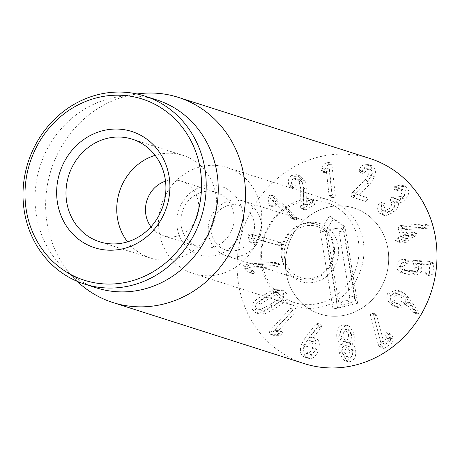 <?xml version="1.0" encoding="UTF-8"?>
<svg xmlns="http://www.w3.org/2000/svg" width="460" height="460" viewBox="0 0 460 460"><rect width="100%" height="100%" fill="white"/><g stroke="black" fill="none" stroke-linecap="round" stroke-linejoin="round"><path stroke-width="0.34" stroke-dasharray="2.3 1.72" d="M306.13 209.881L315.813 203.677L316.187 201.146L315.065 200.077L314.002 200.255L306.596 205.005L306.872 189.347L305.089 180.791L299.724 175.72L294.929 176.404C291.743 179.112 290.875 182.396 292.324 186.26L293.733 188.019L294.808 187.847L295.24 185.633C294.423 183.063 294.894 181.142 296.66 179.871L299.339 179.48L302.433 182.459L303.715 188.537L303.462 206.12L304.014 209.064L305.06 210.047L306.13 209.881L302.789 208.817L312.472 202.607L312.846 200.077L311.725 199.013L310.661 199.191L303.255 203.935L306.596 205.005M303.255 203.935L306.55 204.918M303.209 203.849L303.531 188.284L306.872 189.347M303.531 188.284L301.748 179.728L296.384 174.65L291.588 175.335L294.929 176.404M291.588 175.335C288.403 178.043 287.534 181.326 288.983 185.19L292.324 186.26M288.983 185.19L289.254 185.909L292.594 186.978M289.254 185.909L290.392 186.95L291.467 186.783L291.899 184.564L295.24 185.633M291.899 184.564C291.082 181.999 291.559 180.078 293.319 178.808L296.66 179.871M293.319 178.808L295.998 178.411L299.092 181.389L300.38 187.473L300.121 205.056L303.462 206.12M300.121 205.056L300.673 208L304.014 209.064M300.673 208L301.72 208.984L302.789 208.817M296.803 219.46L296.257 216.74L274.12 195.966L272.51 196.397L271.923 198.829L272.067 204.654L272.837 206.511L273.734 207.08L275.166 206.724L275.459 201.221L294.227 219.144L295.308 219.84L296.803 219.46L293.463 218.391L292.916 215.677L270.785 194.902L269.169 195.333L268.582 197.76L268.726 203.59L269.497 205.447L270.394 206.017L271.825 205.66L275.166 206.724M271.825 205.66L272.136 204.7L275.477 205.764M272.136 204.7L272.078 200.209L275.413 201.273M272.078 200.209L275.459 201.221M272.119 200.157L290.887 218.08L291.968 218.776L293.463 218.391M282.848 244.973L281.37 242.88L253.759 235.031L251.068 236.049L251.522 238.452L254.029 243.512L255.501 244.783L257.726 243.886L255.754 238.907L280.353 245.899L282.848 244.973L279.507 243.909L278.03 241.816L250.418 233.967L247.727 234.98L248.181 237.389L250.689 242.443L252.16 243.714L254.386 242.817L257.726 243.886M255.432 244.766L252.097 243.696L255.432 244.766M254.386 242.817L254.282 241.828L257.623 242.891M254.282 241.828L252.396 237.912L255.737 238.976M252.396 237.912L255.754 238.907M252.413 237.843L277.012 244.835L279.507 243.909M279.858 264.92L278.794 263.563L277.685 263.453L248.889 265.144L246.577 266.978L247.704 269.083L251.574 272.998L253.362 273.711L255.26 272.142L251.925 268.123L277.708 266.61L279.858 264.92L276.517 263.856L275.454 262.499L274.344 262.384L245.548 264.075L243.236 265.909L244.363 268.019L248.233 271.935L250.021 272.648L251.919 271.072L255.26 272.142M251.919 271.072L251.534 270.181L254.874 271.245M251.534 270.181L248.584 267.128L251.925 268.191M248.584 267.128L251.925 268.123M248.584 267.059L274.367 265.546L276.517 263.856M304.141 345.592C305.607 341.653 307.659 340.009 310.287 340.664C312.783 341.751 313.427 344.31 312.231 348.335C310.741 352.297 308.677 353.953 306.032 353.32C303.554 352.216 302.921 349.64 304.141 345.592L307.481 346.656C306.262 350.704 306.895 353.28 309.367 354.39L309.373 354.39C312.018 355.022 314.082 353.36 315.572 349.404C316.767 345.374 316.123 342.815 313.628 341.728L313.622 341.728C310.994 341.078 308.947 342.717 307.481 346.656M310.281 340.659L313.628 341.728L310.281 340.659M306.032 353.32L309.367 354.39L306.032 353.32M312.231 348.335L315.572 349.404M305.371 337.473L301.311 344.597C299.408 351.313 300.553 355.499 304.744 357.155C309.051 358.421 312.512 355.741 315.129 349.105C316.917 342.648 315.911 338.617 312.116 337.013L309.522 336.892L317.641 326.813L318.262 325.645L317.613 323.328L320.953 324.398L317.596 323.322L315.957 324.104L305.371 337.473L308.712 338.543L304.652 345.661C302.749 352.383 303.893 356.569 308.079 358.219L304.744 357.155L308.079 358.219C312.392 359.49 315.853 356.805 318.469 350.169C320.258 343.712 319.251 339.681 315.451 338.083L312.018 336.984L315.451 338.083L312.863 337.962L320.982 327.876L321.603 326.715L320.953 324.398L319.297 325.168L308.712 338.543M301.311 344.597L304.652 345.661M315.129 349.105L318.469 350.169M309.551 337.013L312.892 338.077M309.522 336.892L312.863 337.962M317.641 326.813L320.982 327.876M318.262 325.645L321.603 326.715M341.809 351.739C341.596 348.346 342.683 346.294 345.08 345.586L346.489 345.702L349.399 350.531C349.594 353.912 348.502 355.954 346.127 356.649L344.735 356.534L341.809 351.739L345.149 352.803L348.076 357.598L349.468 357.713C351.842 357.017 352.935 354.982 352.74 351.595L349.83 346.765L348.421 346.65C346.023 347.363 344.937 349.41 345.149 352.803M345.08 345.586L348.421 346.65M346.127 356.649L349.468 357.713M349.399 350.531L352.74 351.595M343.482 328.768L345.063 328.894L348.427 334.535C348.668 338.525 347.426 340.889 344.701 341.619L343.085 341.487L339.762 335.915C339.52 331.878 340.762 329.498 343.482 328.768L346.823 329.837C344.103 330.562 342.861 332.948 343.103 336.979L346.426 342.556L348.042 342.683C350.767 341.952 352.009 339.595 351.768 335.604L348.404 329.964L346.823 329.837M348.427 334.535L351.768 335.604M339.762 335.915L343.103 336.979M344.701 341.619L348.042 342.683M346.449 325.864C341.889 326.979 339.767 330.774 340.078 337.255C340.641 341.389 342.033 344.068 344.247 345.299L344.252 345.402C342.683 346.995 341.975 349.589 342.136 353.182L347.248 361.508L349.841 361.686C354.166 360.404 356.132 356.851 355.735 351.02C355.206 347.484 354.05 345.184 352.256 344.126L352.245 344.028C354.137 342.148 354.971 339.112 354.758 334.92L349.284 326.071L346.449 325.864L343.108 324.8C338.548 325.91 336.427 329.711 336.737 336.191L340.078 337.255M336.737 336.191C337.301 340.325 338.692 343.005 340.906 344.235L344.247 345.299M340.906 344.235L344.252 345.402M340.917 344.333C339.342 345.926 338.635 348.519 338.796 352.113L342.136 353.182M338.796 352.113L343.913 360.439L346.506 360.617L349.841 361.686M346.506 360.617C350.825 359.341 352.791 355.781 352.394 349.951L355.735 351.02M352.394 349.951C351.865 346.414 350.71 344.12 348.916 343.062L352.256 344.126M348.916 343.062L352.245 344.028M348.91 342.959C350.796 341.078 351.63 338.042 351.417 333.856L354.758 334.92M351.417 333.856L345.943 325.007L343.108 324.8M374.296 314.048L373.79 316.118L382.248 347.294L383.433 348.381L384.686 348.162L393.812 341.694L394.019 339.192L391.489 334.926L390.195 333.724L389.177 333.891L389.079 336.634L390.448 339.33L384.221 343.747L376.504 314.916L375.377 313.916L374.296 314.048L370.955 312.984L370.449 315.054L373.79 316.118M370.449 315.054L378.028 343.706L381.369 344.77M378.028 343.706L378.908 346.23L380.092 347.317L381.346 347.093L384.686 348.162M381.346 347.093L390.471 340.63L390.678 338.129L388.148 333.856L386.86 332.655L385.842 332.822L385.739 335.57L387.107 338.267L380.88 342.677L384.221 343.747M380.88 342.677L384.152 343.631M380.817 342.568L373.474 314.703L372.036 312.852L370.955 312.984M323.305 171.425L326.031 167.796L329.026 195.005L330.728 197.03L334.069 198.093L335.3 195.552L331.953 165.157L330.717 163.024L330.108 162.989L328.216 164.519L324.812 169.257L324.26 171.269L325.841 173.04L329.372 168.86L332.361 196.069L334.069 198.093L330.188 197.001L330.728 197.03L331.959 194.488L328.618 164.093L327.376 161.954L326.767 161.92L324.875 163.449L321.471 168.188L320.919 170.2L322.5 171.977L325.841 173.04L321.994 171.931L323.305 171.425L326.646 172.488M325.967 167.808L329.308 168.872M326.031 167.796L329.372 168.86M355.091 198.036L365.539 201.382L367.534 199.899L366.769 197.53L358.811 194.879L369.857 184.172L374.687 176.726C376.337 171.011 375.216 167.285 371.318 165.542C367.413 164.91 364.579 166.531 362.808 170.407L362.48 171.126L363.273 173.506L365.085 172.287C366.355 169.832 367.994 168.855 369.995 169.366C372.203 170.309 372.824 172.454 371.847 175.783L368.425 181.09L356.023 193.263L354.321 195.776L355.091 198.036L351.75 196.966L365.539 201.382L362.198 200.313L364.193 198.835L363.429 196.466L358.783 194.977M355.442 193.907L358.811 194.879M355.476 193.809L366.516 183.103L369.857 184.172M366.516 183.103L371.346 175.662C373.002 169.947 371.875 166.221 367.977 164.479L371.318 165.542M367.977 164.479C364.073 163.84 361.238 165.462 359.467 169.343L362.808 170.407M359.467 169.343L359.139 170.062L362.48 171.126M359.139 170.062L359.933 172.437L361.744 171.223L365.085 172.287M361.744 171.223C363.015 168.762 364.653 167.791 366.654 168.297L369.995 169.366M366.654 168.297C368.868 169.245 369.483 171.384 368.506 174.714L365.085 180.021L352.682 192.199L356.023 193.263M352.682 192.199L350.98 194.712L354.321 195.776M350.98 194.712L351.75 196.966M382.979 214.366L385.33 215.82L394.829 211.864C397.779 208 398.918 205.011 398.245 202.9L398.314 202.825C400.464 203.09 402.839 201.923 405.438 199.318C409.204 194.85 409.682 190.917 406.881 187.519L404.478 186.018L398.475 187.277L397.67 187.99L397.377 190.382L397.773 190.63L394.036 189.319L399.464 188.491L404.139 190.4C405.777 192.326 405.455 194.626 403.173 197.294L397.814 199.623L395.813 198.306L393.978 199.082L393.841 201.779C395.686 203.947 395.295 206.592 392.667 209.72L387.015 212.261L385.635 211.399C384.278 209.84 384.094 208 385.072 205.879L385.077 203.763L381.288 202.434L385.077 203.763L382.783 204.217L382.22 204.987C380.362 208.368 380.615 211.491 382.979 214.366L379.638 213.302L381.99 214.757L391.489 210.801L394.829 211.864M391.489 210.801C394.438 206.937 395.583 203.947 394.904 201.836L398.245 202.9M394.904 201.836L398.314 202.825M394.973 201.762C397.124 202.026 399.498 200.859 402.097 198.248L405.438 199.318M402.097 198.248C405.864 193.781 406.341 189.853 403.541 186.455L406.881 187.519M403.541 186.455L401.137 184.954L395.134 186.214L398.475 187.277M395.134 186.214L394.329 186.927L394.036 189.319L397.377 190.382L402.805 189.56L404.139 190.4M400.798 189.336C402.442 191.256 402.115 193.556 399.832 196.23L403.173 197.294M399.832 196.23L394.473 198.553L393.133 197.719L396.474 198.789M393.133 197.719L392.472 197.242L390.638 198.018L390.322 200.531L393.841 201.779M390.5 200.715C392.346 202.877 391.954 205.522 389.332 208.65L392.667 209.72M389.332 208.65L383.674 211.197L382.294 210.329L385.635 211.399M382.294 210.329C380.937 208.777 380.753 206.937 381.737 204.809L381.737 202.699L379.442 203.153L382.783 204.217M379.442 203.153L378.879 203.924L382.22 204.987M378.879 203.924C377.022 207.299 377.275 210.427 379.638 213.302M404.07 237.36L400.298 239.206L398.768 241.506L399.591 242.328L401.269 242.138L404.84 240.632L406.473 242.955L407.853 242.811L409.159 240.643L408.9 238.918L415.351 236.193L416.875 233.864L416.058 233.059L414.385 233.26L407.583 235.876L405.513 229.597L427.11 228.281L428.076 228.091L429.439 225.9L428.703 225.21L427.668 225.101L402.736 226.889L401.373 229.189L404.07 237.36L400.729 236.296L396.963 238.136L395.428 240.436L396.25 241.264L397.929 241.074L401.505 239.562L402.304 241.057L405.645 242.127M404.84 240.632L401.505 239.562L404.84 240.632M402.304 241.057L403.132 241.885L404.512 241.747L405.818 239.579L409.159 240.643M405.818 239.579L405.559 237.855L412.016 235.129L413.534 232.794L412.718 231.989L411.044 232.191L404.242 234.813L402.172 228.534L405.513 229.597M407.928 235.986L404.242 234.813L407.928 235.986M402.172 228.534L405.599 229.563M402.258 228.493L423.775 227.217L427.11 228.281M423.775 227.217L424.735 227.027L428.076 228.091M424.735 227.027L426.098 224.831L425.362 224.141L424.327 224.031L427.668 225.101M424.327 224.031L401.844 225.365L405.185 226.429M401.844 225.365L399.395 225.82L398.032 228.12L401.373 229.189M398.032 228.12L400.729 236.296M400.223 266.8C399.907 270.244 401.574 272.648 405.225 274.016L401.885 272.947L410.498 274.953L416.15 274.792C419.79 274.085 421.808 272.136 422.199 268.95L420.532 264.448L429.715 265.132L428.984 274.413L430.071 275.965L430.681 276.08L432.71 274.689L433.895 263.902L432.906 262.493L417.438 261.274L415.225 262.614L418.519 268.266C418.364 270.066 417.18 271.199 414.966 271.659L410.855 271.728L406.755 271.084C404.719 270.284 403.782 268.945 403.943 267.076C404.225 265.115 405.444 263.839 407.612 263.246L409.159 261.889L408.072 260.337L406.628 260.302C403.029 260.923 400.89 263.091 400.223 266.8L396.882 265.736C396.566 269.18 398.233 271.584 401.885 272.947L407.157 273.89L412.81 273.729C416.455 273.016 418.468 271.066 418.859 267.881L422.199 268.95M418.859 267.881L417.18 263.448L420.52 264.517M417.18 263.448L420.532 264.448M417.191 263.379L426.374 264.063L425.644 273.349L426.73 274.902L427.34 275.011L429.37 273.625L430.554 262.838L429.565 261.43L414.098 260.21L411.884 261.55L413.143 263.425L416.484 264.488M429.715 265.132L426.374 264.063L429.715 265.132M413.143 263.425L415.179 267.197C415.023 269.002 413.839 270.129 411.625 270.595L414.966 271.659M411.625 270.595L407.514 270.664L403.414 270.02C401.379 269.215 400.441 267.881 400.608 266.012C400.884 264.051 402.109 262.775 404.271 262.183L407.612 263.246M406.853 271.118L403.414 270.02L406.853 271.118M404.271 262.183L405.818 260.826L409.159 261.889M405.818 260.826L404.737 259.267L403.288 259.233L406.628 260.302M403.288 259.233C399.688 259.854 397.555 262.022 396.882 265.736M391.011 295.078L396.445 293.405L398.573 294.411C401.798 296.619 402.77 299.046 401.488 301.691L396.037 303.399L393.938 302.41C390.712 300.184 389.741 297.741 391.011 295.078L394.352 296.148C393.081 298.81 394.053 301.248 397.279 303.473L399.378 304.462L404.829 302.755C406.105 300.11 405.133 297.683 401.913 295.475L399.786 294.475L394.352 296.148M398.573 294.411L401.913 295.475M393.938 302.41L397.279 303.473M401.488 301.691L404.829 302.755M391.19 294.153C388.901 298.442 390.442 302.519 395.813 306.377L399.102 307.924L407.686 305.279L408.474 302.594L416.426 313.616L417.042 313.91L418.715 313.329L418.468 311.483L409.032 298.155L403.592 292.704L400.206 291.111L391.19 294.153L387.855 293.089C385.56 297.378 387.101 301.449 392.478 305.313L395.813 306.377M392.478 305.313L395.761 306.854L404.346 304.215L407.686 305.279M404.346 304.215L405.018 301.536L408.359 302.605M405.018 301.536L408.474 302.594M405.133 301.53L412.189 311.702L413.086 312.553L416.426 313.616M413.086 312.553L413.701 312.846L415.374 312.265L415.133 310.414L418.468 311.483M415.133 310.414L405.697 297.085L409.032 298.155M405.697 297.085L400.252 291.64L403.592 292.704M400.252 291.64L396.865 290.041L387.855 293.089M296.418 308.832L295.918 308.505L293.825 309.425L273.131 331.89L272.567 334.863L273.361 335.346L280.243 335.323L282.055 334.495L282.474 332.005L277.357 331.7L295.878 311.587L296.418 308.832L292.577 307.441L290.484 308.355L269.79 330.826L269.232 333.799L270.02 334.282L276.903 334.259L278.714 333.425L279.134 330.941L282.474 332.005L278.265 330.608L274.062 330.677L277.403 331.746M279.134 330.941L278.265 330.608L279.134 330.941M274.062 330.677L277.357 331.7M274.016 330.631L292.543 310.523L293.077 307.763M278.317 299.322L269.589 304.825L260.555 309.591L257.911 309.637L256.013 307.895C255.225 306.205 255.674 304.509 257.347 302.812L266.047 297.327L275.114 292.543L277.76 292.497L279.651 294.233C280.439 295.924 279.99 297.62 278.317 299.322L281.658 300.391C283.331 298.69 283.78 296.993 282.992 295.303L281.1 293.566L278.455 293.606L269.387 298.391L260.688 303.876C259.014 305.578 258.566 307.274 259.354 308.965L261.251 310.701L263.896 310.655L272.93 305.888L281.658 300.391M275.114 292.543L278.455 293.606M257.347 302.812L260.688 303.876M260.555 309.591L263.896 310.655M286.356 293.353L283.003 290.283L277.915 290.473C277.455 290.352 274.166 292.042 268.036 295.538C261.976 299.086 258.853 301.104 258.669 301.599C255.467 304.623 254.57 307.728 255.99 310.908L259.342 313.984L264.431 313.795C264.902 313.904 268.186 312.225 274.281 308.746C280.37 305.175 283.504 303.151 283.676 302.668C286.879 299.644 287.776 296.539 286.356 293.353M274.574 289.403C274.114 289.288 270.825 290.973 264.701 294.469C258.635 298.017 255.513 300.041 255.329 300.529C252.126 303.56 251.235 306.659 252.649 309.844L256.002 312.921L261.09 312.725C261.562 312.84 264.845 311.155 270.94 307.677C277.035 304.112 280.163 302.088 280.335 301.599C283.544 298.574 284.435 295.469 283.015 292.29L279.663 289.214L274.574 289.403L277.915 290.473M255.329 300.529L258.669 301.599M261.09 312.725L264.431 313.795M280.335 301.599L283.676 302.668M369.8 158.464A107.68 99.118 -72.3 0 0 242.638 230.914A107.68 99.118 -72.3 0 0 304.324 363.63M319.418 210.099A55.631 51.209 -72.3 0 0 285.43 264.109A55.631 51.209 -72.3 0 0 320.148 314.048A55.631 51.209 -72.3 0 0 385.848 276.615A55.631 51.209 -72.3 0 0 353.976 208.046A55.631 51.209 -72.3 0 0 319.418 210.099M198.358 193.395A28.715 26.433 -72.3 0 0 180.814 221.271A28.715 26.433 -72.3 0 0 198.737 247.043A28.715 26.433 -72.3 0 0 216.574 245.985A28.715 26.433 -72.3 0 0 234.117 218.109A28.715 26.433 -72.3 0 0 216.194 192.332A28.715 26.433 -72.3 0 0 198.358 193.395M221.519 253.414A35.892 33.039 107.7 0 1 177.33 216.033A35.892 33.039 107.7 0 1 231.558 192.182A35.892 33.039 107.7 0 1 221.519 253.414M165.508 181.159A28.715 26.433 107.7 0 1 180.843 181.056A28.715 26.433 107.7 0 1 198.766 206.827A28.715 26.433 107.7 0 1 181.223 234.703A28.715 26.433 107.7 0 1 163.386 235.761A28.715 26.433 107.7 0 1 150.949 226.797M192.493 169.59A55.631 51.209 107.7 0 1 227.05 167.543A55.631 51.209 107.7 0 1 258.923 236.112A55.631 51.209 107.7 0 1 193.223 273.545A55.631 51.209 107.7 0 1 158.505 223.606A55.631 51.209 107.7 0 1 192.493 169.59M127.529 241.828A53.837 49.559 -72.3 0 0 150.345 257.974A53.837 49.559 -72.3 0 0 183.787 255.99A53.837 49.559 -72.3 0 0 216.683 203.722A53.837 49.559 -72.3 0 0 183.086 155.394A53.837 49.559 -72.3 0 0 155.129 155.336M156.642 99.86A98.704 90.856 -72.3 0 0 117.973 96.882A98.704 90.856 -72.3 0 0 95.329 103.5A98.704 90.856 -72.3 0 0 63.382 267.956A98.704 90.856 -72.3 0 0 96.623 287.925M77.205 281.336A107.68 99.118 107.7 0 1 76.573 280.732A107.68 99.118 107.7 0 1 111.429 101.326A107.68 99.118 107.7 0 1 136.131 94.11A107.68 99.118 107.7 0 1 136.994 93.984M354.436 296.717L343.764 232.012A5.169 4.761 -72.3 0 0 338.577 228.056A5.169 4.761 -72.3 0 0 338.209 228.131L331.643 229.695A5.169 4.761 -72.3 0 0 327.744 235.83L338.416 300.529A5.169 4.761 -72.3 0 0 339.831 303.284A5.169 4.761 -72.3 0 0 343.971 304.416L350.531 302.853A5.169 4.761 -72.3 0 0 354.436 296.717L349.652 295.993A3.588 3.306 107.7 0 1 346.943 300.253L340.377 301.817A3.588 3.306 107.7 0 1 336.524 299.121L325.847 234.416A3.588 3.306 107.7 0 1 328.555 230.161L335.122 228.597A3.588 3.306 107.7 0 1 338.974 231.294L349.652 295.993M357.644 303.393L345.098 227.326L333.304 219.081L325.019 232.105L337.571 308.171L357.644 303.393L356.005 303.514L343.097 225.279L345.098 227.326M343.097 225.279L329.607 215.843L333.304 219.081M329.607 215.843L320.125 230.748L325.019 232.105M320.125 230.748L333.034 308.988L337.571 308.171M333.034 308.988L356.005 303.514M387.929 248.935A55.631 51.209 -72.3 0 0 353.976 208.046A55.631 51.209 -72.3 0 0 288.276 245.479A55.631 51.209 -72.3 0 0 320.148 314.048A55.631 51.209 -72.3 0 0 387.929 248.935M236.578 250.389A23.328 21.476 107.7 0 1 212.514 220.886A23.328 21.476 107.7 0 1 249.458 212.089A23.328 21.476 107.7 0 1 236.578 250.389M239.441 256.249A28.715 26.433 107.7 0 1 226.124 255.783A28.715 26.433 107.7 0 1 209.674 220.392A28.715 26.433 107.7 0 1 243.581 201.077A28.715 26.433 107.7 0 1 261.418 229.35A28.715 26.433 107.7 0 1 239.441 256.249M281.595 257.974A28.715 26.433 107.7 0 1 316.578 224.371A28.715 26.433 107.7 0 1 334.414 252.643A28.715 26.433 107.7 0 1 312.438 279.542A28.715 26.433 107.7 0 1 299.121 279.082A28.715 26.433 107.7 0 1 281.595 257.974M358.363 241.086A52.526 48.352 107.7 0 1 293.601 302.306A52.526 48.352 107.7 0 1 279.059 214.17A52.526 48.352 107.7 0 1 358.363 241.086M363.21 241.046A55.631 51.209 -72.3 0 0 329.256 200.157A55.631 51.209 -72.3 0 0 263.557 237.59A55.631 51.209 -72.3 0 0 295.429 306.159A55.631 51.209 -72.3 0 0 363.21 241.046M312.472 202.607L315.813 203.677M310.661 199.191L314.002 200.255M301.748 179.728L305.089 180.791M291.467 186.783L294.808 187.847M299.092 181.389L302.433 182.459M300.38 187.473L303.715 188.537M292.916 215.677L296.257 216.74M271.946 195.655L275.287 196.719M269.169 195.333L272.51 196.397M268.582 197.76L271.923 198.829M268.726 203.59L272.067 204.654M269.497 205.447L272.837 206.511M290.887 218.08L294.227 219.144M277.897 241.776L281.238 242.84M250.418 233.967L253.759 235.031M247.727 234.98L251.068 236.049M248.181 237.389L251.522 238.452M250.689 242.443L254.029 243.512M277.012 244.835L280.353 245.899M274.344 262.384L277.685 263.453M245.548 264.075L248.889 265.144M243.236 265.909L246.577 266.978M244.363 268.019L247.704 269.083M248.233 271.935L251.574 272.998M250.021 272.648L253.362 273.711M274.367 265.546L277.708 266.61M315.957 324.104L319.297 325.168M378.908 346.23L382.248 347.294M390.471 340.63L393.812 341.694M390.678 338.129L394.019 339.192M388.148 333.856L391.489 334.926M385.842 332.822L389.177 333.891M385.739 335.57L389.079 336.634M387.101 337.87L390.442 338.934M387.107 338.267L390.448 339.33M373.474 314.703L376.815 315.773M373.163 313.852L376.504 314.916M331.959 194.488L335.3 195.552M328.618 164.093L331.953 165.157M326.767 161.92L330.108 162.989M324.875 163.449L328.216 164.519M321.471 168.188L324.812 169.257M320.919 170.2L324.26 171.269M329.026 195.005L332.361 196.069M363.429 196.466L366.769 197.53M371.346 175.662L374.687 176.726M359.933 172.437L363.273 173.506L359.933 172.437M368.506 174.714L371.847 175.783M365.085 180.021L368.425 181.09M394.329 186.927L397.67 187.99M395.991 189.192L399.332 190.262M392.972 197.564L396.313 198.628M390.322 200.531L393.662 201.595M381.737 204.809L385.072 205.879M400.534 236.63L403.874 237.693M396.963 238.136L400.298 239.206M395.428 240.436L398.768 241.506M397.929 241.074L401.269 242.138M405.352 238.159L408.687 239.223M405.559 237.855L408.9 238.918M412.016 235.129L415.351 236.193M413.534 232.794L416.875 233.864M411.044 232.191L414.385 233.26M426.098 224.831L429.439 225.9M399.395 225.82L402.736 226.889M407.157 273.89L410.498 274.953M412.81 273.729L416.15 274.792M425.644 273.349L428.984 274.413M429.37 273.625L432.71 274.689M430.554 262.838L433.895 263.902M428.938 261.314L432.279 262.378M414.098 260.21L417.438 261.274M411.884 261.55L415.225 262.614M415.179 267.197L418.519 268.266M407.514 270.664L410.855 271.728M400.608 266.012L403.943 267.076M404.156 259.164L407.497 260.228M412.189 311.702L415.529 312.771M415.374 312.265L418.715 313.329M290.484 308.355L293.825 309.425M269.79 330.826L273.131 331.89M269.232 333.799L272.567 334.863M271.446 334.42L274.787 335.484M276.903 334.259L280.243 335.323M278.714 333.425L282.055 334.495M292.543 310.523L295.878 311.587M266.047 297.327L269.387 298.391M269.589 304.825L272.93 305.888M264.701 294.469L268.036 295.538M270.94 307.677L274.281 308.746M338.974 231.294L343.764 232.012M335.122 228.597L338.209 228.131M328.555 230.161L331.643 229.695M325.847 234.416L327.744 235.83M336.524 299.121L338.416 300.529M340.377 301.817L343.971 304.416M346.943 300.253L350.531 302.853M282.446 259.164A30.509 28.083 -72.3 0 0 328.509 274.792A30.509 28.083 -72.3 0 0 320.068 223.6A30.509 28.083 -72.3 0 0 282.446 259.164M315.065 200.077L311.725 199.013M299.724 175.72L296.384 174.65M293.733 188.019L290.392 186.95M299.339 179.48L295.998 178.411M305.06 210.047L301.72 208.984M274.12 195.966L270.785 194.902M273.734 207.08L270.394 206.017M295.308 219.84L291.968 218.776M281.37 242.88L278.03 241.816M278.794 263.563L275.454 262.499M252.517 273.596L249.176 272.533M344.735 356.534L348.076 357.598M346.489 345.702L349.83 346.765M345.063 328.894L348.404 329.964M343.085 341.487L346.426 342.556M347.248 361.508L343.913 360.439M349.284 326.071L345.943 325.007M383.433 348.381L380.092 347.317M390.195 333.724L386.86 332.655M375.377 313.916L372.036 312.852M330.717 163.024L327.376 161.954M385.33 215.82L381.99 214.757M404.478 186.018L401.137 184.954M402.805 189.56L399.464 188.491M397.814 199.623L394.473 198.553M395.813 198.306L392.472 197.242M387.015 212.261L383.674 211.197M399.591 242.328L396.25 241.264M405.065 240.603L401.724 239.533M406.473 242.955L403.132 241.885M416.058 233.059L412.718 231.989M407.704 236.014L404.363 234.951M428.703 225.21L425.362 224.141M429.824 265.15L426.489 264.086M430.071 275.965L426.73 274.902M432.906 262.493L429.565 261.43M408.072 260.337L404.737 259.267M396.445 293.405L399.786 294.475M396.037 303.399L399.378 304.462M399.102 307.924L395.761 306.854M417.042 313.91L413.701 312.846M400.206 291.111L396.865 290.041M295.918 308.505L292.577 307.441M273.361 335.346L270.02 334.282M282.095 331.758L278.754 330.694M277.76 292.497L281.1 293.566M257.911 309.637L261.251 310.701M283.003 290.283L279.663 289.214M259.342 313.984L256.002 312.921M163.386 235.761L198.737 247.043M180.843 181.056L216.194 192.332M183.086 155.394L132.313 139.19M150.345 257.974L99.578 241.776M193.223 273.545L295.429 306.159M227.05 167.543L329.256 200.157M63.382 267.956L76.573 280.732M117.973 96.882L136.131 94.11M335.38 228.545L338.577 228.056M337.502 301.03L339.831 303.284M226.124 255.783L299.121 279.082M243.581 201.077L316.578 224.371M284.654 258.152C282.957 250.505 285.752 237.975 295.843 230.299C309.057 220.294 327.577 226.28 332.436 242.19C335.581 254.874 332.235 265.385 322.397 273.711C315.451 278.616 308.309 279.973 300.972 277.788C292.261 274.873 286.821 268.324 284.654 258.152"/><path stroke-width="0.69" d="M112.838 302.519L304.324 363.63A107.68 99.118 -72.3 0 0 371.209 359.662A107.68 99.118 -72.3 0 0 437 255.116A107.68 99.118 -72.3 0 0 369.8 158.464L178.313 97.359A107.68 99.118 107.7 0 1 245.513 194.011A107.68 99.118 107.7 0 1 179.722 298.551A107.68 99.118 107.7 0 1 112.838 302.519A107.68 99.118 107.7 0 1 77.205 281.336M150.949 226.797A28.715 26.433 107.7 0 1 163.007 182.114A28.715 26.433 107.7 0 1 165.508 181.159M133.02 239.792A53.837 49.559 107.7 0 1 99.578 241.776A53.837 49.559 107.7 0 1 65.975 193.447A53.837 49.559 107.7 0 1 98.871 141.174A53.837 49.559 107.7 0 1 132.313 139.19A53.837 49.559 107.7 0 1 165.916 187.519A53.837 49.559 107.7 0 1 133.02 239.792M93.92 133.751A61.019 56.166 -72.3 0 0 76.854 237.843A61.019 56.166 -72.3 0 0 169.044 197.3A61.019 56.166 -72.3 0 0 93.92 133.751M155.129 155.336A53.837 49.559 -72.3 0 0 127.529 241.828M143.439 276.736A95.116 87.555 107.7 0 1 26.341 177.681A95.116 87.555 107.7 0 1 170.045 114.477A95.116 87.555 107.7 0 1 143.439 276.736M145.912 280.45A98.704 90.856 -72.3 0 0 206.218 184.621A98.704 90.856 -72.3 0 0 144.618 96.025A98.704 90.856 -72.3 0 0 83.306 99.665A98.704 90.856 -72.3 0 0 23 195.494A98.704 90.856 -72.3 0 0 84.6 284.09A98.704 90.856 -72.3 0 0 145.912 280.45M84.6 284.09L96.623 287.925A98.704 90.856 -72.3 0 0 213.193 221.519A98.704 90.856 -72.3 0 0 156.642 99.86L144.618 96.025M136.994 93.984A107.68 99.118 107.7 0 1 178.313 97.359"/></g></svg>
